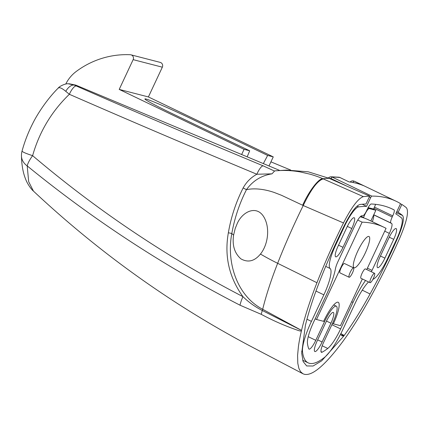 <?xml version="1.0" encoding="UTF-8"?>
<svg xmlns="http://www.w3.org/2000/svg" width="429" height="429" viewBox="0 0 429 429"><rect width="100%" height="100%" fill="white"/><g stroke="black" fill="none" stroke-linecap="round" stroke-linejoin="round"><path stroke-width="0.64" d="M372.329 221.686A10.387 2.279 115.6 0 0 373.638 215.026M373.514 209.159A6.231 1.367 -64.4 0 1 373.927 208.242L374.463 207.1A6.231 1.367 115.6 0 0 375.568 204.333M370.854 220.973L375.863 210.285L372.817 208.826L368.146 207.62M340.047 177.574A3.464 0.761 115.6 0 0 339.999 177.542A3.464 0.761 115.6 0 0 339.945 177.526L349.083 181.912A1049.087 229.982 -64.4 0 1 363.347 185.596L354.215 181.21A3.464 0.761 115.6 0 0 352.879 182.491M371.353 271.761A10.387 2.279 115.6 0 0 372.023 270.383L389.355 233.387A10.387 2.279 115.6 0 0 391.65 223.466A1027.412 225.23 115.6 0 0 390.824 222.967A6.231 1.367 -64.4 0 1 392.203 217.01L392.733 215.867A6.231 1.367 115.6 0 0 394.095 209.91A1040.432 228.083 115.6 0 0 392.54 209.127A1040.432 228.083 115.6 0 0 371.203 204A6.231 1.367 115.6 0 0 367.288 209.304L366.752 210.446A6.231 1.367 -64.4 0 1 362.854 215.749A1027.412 225.23 115.6 0 0 361.786 215.76A10.387 2.279 115.6 0 0 355.298 224.598L337.966 261.593A10.387 2.279 115.6 0 0 335.424 268.849A38.084 8.349 -64.4 0 1 326.104 295.431L313.679 321.959A24.239 5.314 115.6 0 0 307.437 343.216A128.105 28.083 115.6 0 0 308.714 348.707A10.387 2.279 115.6 0 0 309.036 349.093A10.387 2.279 115.6 0 0 315.776 340.31L324.555 321.568A18.179 3.984 -64.4 0 1 336.352 306.193A18.179 3.984 -64.4 0 1 332.416 323.595L323.638 342.342A10.387 2.279 115.6 0 0 321.385 352.284A10.387 2.279 115.6 0 0 322.152 352.177A128.105 28.083 115.6 0 0 327.745 348.455A24.239 5.314 115.6 0 0 340.621 328.909L353.046 302.386A38.084 8.349 -64.4 0 1 365.524 280.486M326.056 321.954A11.251 2.467 -64.4 0 1 333.354 312.435A11.251 2.467 -64.4 0 1 330.92 323.209L322.115 342.004A11.251 2.467 -64.4 0 1 314.811 351.523A11.251 2.467 -64.4 0 1 317.251 340.749L326.056 321.954M346.916 227.268A11.251 2.467 -64.4 0 1 354.22 217.75A11.251 2.467 -64.4 0 1 351.785 228.523L342.98 247.319A11.251 2.467 -64.4 0 1 335.676 256.832A11.251 2.467 -64.4 0 1 338.116 246.064L346.916 227.268M349.109 181.917L339.999 177.542A3.464 3.464 0 0 0 338.91 177.225A3.464 3.368 -83.2 0 1 339.945 177.526A1049.087 229.982 115.6 0 0 332.18 177.097L371.766 196.101A1049.087 229.982 -64.4 0 1 396.283 201.324A1049.087 229.982 -64.4 0 1 400.257 203.453A1.732 0.381 115.6 0 1 399.876 205.105L395.769 213.867A1037.799 227.509 -64.4 0 1 401.528 217.943A23.198 5.084 -64.4 0 1 396.278 240.004L387.473 258.8A24.239 5.314 -64.4 0 1 372.914 279.317M371.766 196.101A1.732 0.381 115.6 0 0 370.683 197.576L369.315 196.916M368.549 281.939A27.697 6.07 115.6 0 0 355.292 302.965L342.868 329.488A34.626 7.588 -64.4 0 1 324.474 357.411A138.492 30.362 -64.4 0 1 308.172 362.854A138.492 30.362 -64.4 0 1 302.52 351.742A34.626 7.588 -64.4 0 1 311.433 321.375L323.857 294.852A27.697 6.07 115.6 0 0 330.083 268.474A24.239 5.314 -64.4 0 1 335.532 245.393L344.337 226.598A23.198 5.084 -64.4 0 1 358.66 206.88A1037.799 227.509 -64.4 0 1 366.581 206.338L370.683 197.576M388.83 238.084A11.251 2.467 -64.4 0 1 396.133 228.566A11.251 2.467 -64.4 0 1 393.699 239.339L384.893 258.135A11.251 2.467 -64.4 0 1 377.59 267.648A11.251 2.467 -64.4 0 1 380.03 256.88L388.83 238.084M362.21 204.242L366.581 206.338M375.863 210.285L369.283 208.591A6.923 1.518 115.6 0 0 363.62 217.557A21.638 4.746 -64.4 0 1 363.535 217.819M346.627 186.025L331.097 178.571A1.732 0.381 115.6 0 1 332.18 177.097L330.78 176.775C329.188 177.129 328.319 177.686 328.169 178.443M330.845 179.097L331.097 178.571L328.571 178.099M341.661 335.762L343.79 336.03L344.187 335.478L340.862 333.617M279.917 170.533L75.804 85.119L74.458 85.13L76.255 85.966C137.784 112.945 200.075 139.564 263.116 165.825L274.522 171.064L274.941 170.871C284.132 170.088 291.296 170.431 299.909 171.868L310.569 174.303C316.559 176.153 320.656 177.633 322.871 178.743L363.363 196.632A1049.087 229.982 -64.4 0 1 369.675 196.144L365.996 204A1040.427 228.083 -64.4 0 0 359.888 204.483C356.07 205.738 351.104 212.317 344.98 224.217A164.457 36.052 -64.4 0 0 337.87 238.974A164.457 36.052 -64.4 0 0 319.777 281.006A121.176 26.566 -64.4 0 0 305.389 325.466L301.678 353.158L303.137 361.556L306.681 365.948L313.073 366.012L321.653 360.859L343.79 336.03M363.363 196.632C358.274 198.311 351.646 207.084 343.49 222.946L303.228 205.523L281.445 195.27L274.351 192.519C265.331 189.393 255.019 187.811 246.434 189.688L244.669 193.318C238.599 206.124 234.314 219.519 231.81 233.499C226.383 261.54 236.32 295.458 262.687 309.288L301.533 330.389A129.837 28.464 -64.4 0 1 316.951 282.738A173.118 37.95 -64.4 0 1 335.998 238.492A173.118 37.95 -64.4 0 1 343.49 222.946M301.533 330.389L301.373 331.075L299.49 330.872C286.572 326.56 273.831 321.053 261.272 314.35L240.015 305.201C163.685 265.883 92.75 219.455 27.209 165.91L28.673 181.681L33.43 191.087C77.971 232.84 125.772 270.179 176.828 303.099C201.399 318.935 226.614 333.66 252.466 347.27L302.928 373.75L300.579 371.712L298.89 368.409L297.801 363.325L297.592 355.4L298.412 346.637A129.837 28.464 115.6 0 1 301.228 331.708L301.373 331.075M396.787 211.695L398.182 212.307L401.86 204.451A1049.087 229.982 -64.4 0 1 406.402 207.743C408.998 211.374 406.864 221.3 400 237.527A173.118 37.95 -64.4 0 1 370.838 296.643A129.837 28.464 -64.4 0 1 343.098 341.114L342.24 342.288C324.823 365.535 312.167 376.195 304.274 374.27L302.928 373.75M398.182 212.307A1040.427 228.083 -64.4 0 1 402.574 215.497L396.299 212.741M397.345 237.65L397.769 237.838C402.917 225.67 404.515 218.222 402.574 215.497M397.769 237.838A164.457 36.052 -64.4 0 1 370.071 293.983A121.176 26.566 -64.4 0 1 344.187 335.478M369.675 196.144L328.995 178.287L308.269 171.82L286.492 170.099L275.477 170.817M400.316 203.775L401.86 204.451M270.924 161.856L290.68 170.05M75.804 85.119L69.428 83.805M69.428 83.8L68.345 83.805L74.458 85.13A10.387 5.867 116 0 0 65.782 91.339C61.556 87.848 58.95 86.873 57.969 88.422M68.345 83.805C65.755 83.28 59.288 86.293 58.194 88.111L58.194 88.111C47.56 98.649 37.613 113.524 32.727 123.509C28.244 132.304 24.689 141.468 22.067 150.997L22.067 150.997A17.31 17.31 0 0 0 21.45 155.824L21.45 155.824C21.665 165.079 23.053 172.849 25.622 179.124C27.338 183.869 31.21 189.275 33.43 191.087M21.45 155.824A17.31 13.787 179.2 0 0 27.209 165.91A17.31 4.799 130 0 1 32.615 155.657C97.099 210.376 167.203 257.373 242.932 296.648C229.102 277.445 224.238 256.161 228.351 232.791C231.043 217.101 235.977 202.145 243.157 187.923C246.434 181.993 251.003 177.434 256.858 174.244C193.656 147.919 131.156 121.268 69.359 94.294C51.636 111.374 39.388 131.832 32.615 155.657A17.31 1.807 -164.6 0 1 22.067 150.997M76.255 85.966A10.387 3.325 113.8 0 0 69.359 94.294L65.782 91.339M233.591 235.108L235.215 228.464L237.108 223.831C242.133 211.851 256.118 204.869 263.508 216.414C270.383 227.145 268.216 244.476 260.457 254.054C254.536 261.261 248.016 262.859 240.9 258.853C234.534 253.228 232.1 245.313 233.591 235.108A103.872 32.561 21.4 0 1 231.81 233.499A6.923 0.359 9.5 0 0 228.351 232.791M260.457 254.054A103.872 32.561 21.4 0 0 277.654 263.309A171.536 37.602 -64.4 0 1 296.525 219.471A171.536 37.602 -64.4 0 1 303.228 205.523C311.025 189.28 317.701 180.411 323.257 178.914M302.649 205.26C308.773 191.329 318.881 178.073 322.871 178.743A1047.489 229.633 115.6 0 1 328.995 178.287M274.522 171.064L271.991 173.842C261.331 175.536 252.81 180.818 246.434 189.688L243.157 187.923M271.991 173.842L256.858 174.244A10.387 2.837 112.8 0 1 263.116 165.825M240.015 305.201A17.31 4.226 117.3 0 1 242.932 296.648C248.761 302.289 255.217 306.907 262.301 310.51L301.533 330.405M344.042 335.682L340.331 334.652M349.158 277.273A5.191 1.137 115.6 0 0 352.429 272.967A5.191 1.137 115.6 0 0 353.603 267.894A5.191 1.137 115.6 0 0 353.56 267.878A5.191 1.137 115.6 0 0 350.284 272.184A5.191 1.137 115.6 0 0 349.109 277.257A5.191 1.137 115.6 0 0 349.158 277.273M344.508 263.535A5.191 1.137 115.6 0 0 344.466 263.508A5.191 1.137 115.6 0 0 344.423 263.492A5.191 1.137 115.6 0 0 341.146 267.798A5.191 1.137 115.6 0 0 339.972 272.871A5.191 1.137 115.6 0 0 340.02 272.887M370.114 282.679A5.191 1.137 115.6 0 0 373.386 278.373A5.191 1.137 115.6 0 0 374.56 273.3A5.191 1.137 115.6 0 0 374.517 273.284A5.191 1.137 115.6 0 0 371.241 277.59A5.191 1.137 115.6 0 0 370.066 282.663A5.191 1.137 115.6 0 0 370.114 282.679M365.465 268.94A5.191 1.137 115.6 0 0 365.422 268.913A5.191 1.137 115.6 0 0 365.379 268.897A5.191 1.137 115.6 0 0 362.103 273.203A5.191 1.137 115.6 0 0 360.928 278.276A5.191 1.137 115.6 0 0 360.977 278.298M354.166 267.76A17.31 3.797 -64.4 0 1 354.011 267.701A17.31 3.797 -64.4 0 1 357.92 250.793A17.31 3.797 -64.4 0 1 368.838 236.433A17.31 3.797 -64.4 0 1 368.994 236.492A17.31 3.797 -64.4 0 1 365.084 253.4A17.31 3.797 -64.4 0 1 354.166 267.76M362.344 278.957L340.46 325.67L333.349 323.836A22.506 4.933 115.6 0 0 338.229 302.289A22.506 4.933 115.6 0 0 323.622 321.326L316.511 319.492L362.108 222.152A1038.7 227.708 -64.4 0 1 384.014 227.29A1038.7 227.708 -64.4 0 1 386.057 228.33L366.752 269.551M360.199 216.784A1038.7 227.708 -64.4 0 1 368.784 219.98L384.014 227.29M357.748 220.061L362.108 222.152M315.143 318.833L316.511 319.492M332.496 323.423L333.349 323.836M65.771 84.052A34.626 33.752 104.5 0 1 76.196 71.498A86.556 84.374 104.5 0 1 130.293 54.73A3.464 3.373 104.5 0 1 130.968 54.832L160.156 62.366A3.464 3.373 104.5 0 1 162.339 67.181L148.396 96.938L273.257 156.88L268.994 165.98M130.968 54.832A3.464 3.373 104.5 0 1 133.146 59.647L119.208 89.409L244.069 149.346L241.618 154.579M273.257 156.88L267.642 155.432L263.342 163.621M267.642 155.432L191.511 118.881A41.549 1.754 25.1 0 0 144.9 98.954A41.549 1.754 25.1 0 0 173.547 114.248L249.683 150.793L244.069 149.346M148.396 96.938L119.208 89.409M249.683 150.793L247.168 156.891M357.057 206.108L358.66 206.88M343.908 226.394L344.337 226.598M354.054 181.135L356.697 182.32A1049.087 229.982 115.6 0 0 354.215 181.21A3.464 3.378 112.6 0 0 354.054 181.135A3.464 3.464 0 0 0 350.123 182.046M301.646 351.324L302.52 351.742M306.971 319.235L311.433 321.375M315.969 291.066L323.857 294.852M325.708 266.377L330.083 268.474M335.011 245.147L335.532 245.393M347.34 226.389L351.785 228.523M338.529 245.179L342.98 247.319M389.253 237.205L393.699 239.339M380.443 255.995L384.893 258.135M326.474 321.074L330.92 323.209M317.664 339.865L322.115 342.004M323.702 321.155L324.555 321.568M308.22 336.685L315.776 340.31M390.958 208.403L394.095 209.91M374.463 207.1L392.733 215.867M373.927 208.242L392.203 217.01M373.761 214.773L390.824 222.967M373.718 214.859L391.65 223.466M384.733 231.167L389.355 233.387M367.401 268.163L372.023 270.383M351.678 301.726L353.046 302.386M331.89 324.715L340.621 328.909M322.19 345.785L327.745 348.455M320.989 351.614L322.152 352.177M369.283 208.591L367.964 207.958M363.62 217.557L360.827 216.216M261.272 314.35A17.31 4.252 116.4 0 1 262.301 310.51A6.923 1.609 -62.2 0 0 262.687 309.288A128.255 28.116 -64.4 0 1 277.654 263.309L316.951 282.738M362.269 290.16L370.071 293.983M162.339 67.181L133.146 59.647M356.697 182.32L396.283 201.324M302.681 360.215L308.172 362.854M333.73 304.933L336.352 306.193M338.91 177.225L330.78 176.775M353.603 267.894L344.466 263.508M374.56 273.3L365.422 268.913M370.066 282.663L360.928 278.276M349.109 277.257L339.972 272.871"/></g></svg>
